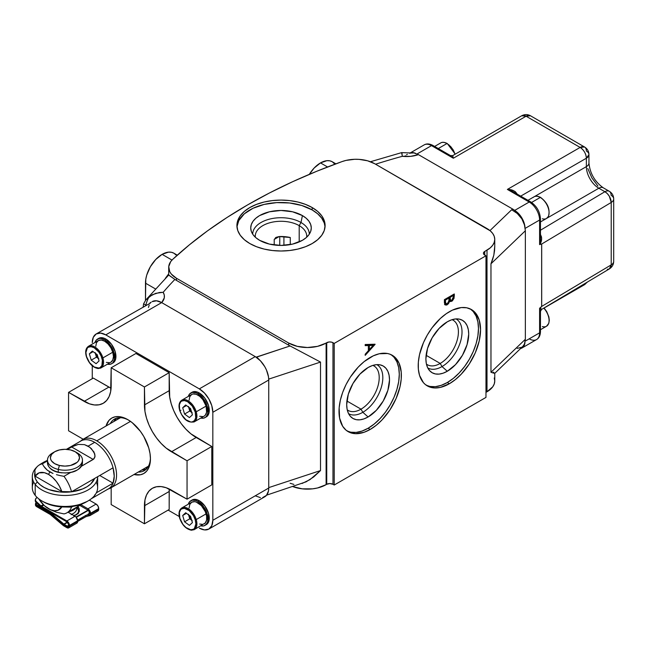 <?xml version="1.0" encoding="UTF-8"?>
<svg xmlns="http://www.w3.org/2000/svg" width="646" height="646" viewBox="0 0 646 646"><rect width="100%" height="100%" fill="white"/><g stroke="black" fill="none" stroke-linecap="round" stroke-linejoin="round"><path stroke-width="0.97" d="M299.195 225.632A25.719 14.85 0 0 0 270.286 222.636A25.719 14.85 0 0 0 255.356 237.235A25.719 14.85 180 0 1 255.283 236.137A25.719 14.85 180 0 1 271.167 222.41A25.719 14.85 180 0 1 299.195 225.632L299.195 241.927L299.195 225.632A25.719 14.85 180 0 1 306.729 236.137A25.719 14.85 180 0 1 306.656 237.235A25.719 14.85 0 0 0 299.195 225.632L301.004 222.507L299.195 225.632M252.731 234.199A28.279 16.328 180 0 1 270.06 218.994A28.279 16.328 180 0 1 301.004 222.507A28.279 16.328 0 0 0 270.06 218.994A28.279 16.328 0 0 0 252.731 234.199M302.417 215.586L301.004 222.507L302.417 215.586L306.18 218.243L308.982 221.263L310.702 224.542L311.283 227.949L310.702 231.365L308.982 234.643L306.18 237.663L302.417 240.312L292.598 244.099L281.01 245.432L269.422 244.099L259.595 240.312A30.281 17.482 180 0 1 251.278 231.26A30.281 17.482 180 0 1 266.814 212.51A30.281 17.482 180 0 1 302.417 215.586A30.281 17.482 180 0 1 310.734 231.26A30.281 17.482 180 0 1 289.876 244.664A30.281 17.482 180 0 1 259.595 240.312L255.832 237.663L253.03 234.643L251.31 231.365L250.729 227.949L251.31 224.542L253.03 221.263L255.832 218.243L259.595 215.586L269.422 211.799L281.01 210.467L292.598 211.799L302.417 215.586M312.188 209.95A44.098 25.46 0 0 0 265.094 204.209A44.098 25.46 0 0 0 236.961 226.754L238.81 220.561L244.341 213.81L253.03 208.27L264.133 204.427L276.682 202.618L289.61 202.981L301.795 205.501L312.188 209.95L312.188 207.552L312.188 209.95A44.098 25.46 0 0 1 325.051 226.754L324.252 222.983L321.748 218.211L317.671 213.81L312.188 209.95M249.824 243.55A44.098 25.46 180 0 1 236.912 225.551A44.098 25.46 180 0 1 264.133 202.028A44.098 25.46 180 0 1 312.188 207.552L317.671 211.404L321.748 215.804L324.252 220.585L325.1 225.551L324.252 230.517L321.748 235.289L317.671 239.698L312.188 243.55L305.501 246.715L297.879 249.073L289.61 250.519L281.01 251.011L272.402 250.519L264.133 249.073L256.51 246.715L249.824 243.55L244.341 239.698L240.272 235.289L237.76 230.517L236.912 225.551L237.76 220.585L240.272 215.804L244.341 211.404L249.824 207.552L256.51 204.386L264.133 202.028L272.402 200.583L281.01 200.09L289.61 200.583L297.879 202.028L305.501 204.386L312.188 207.552A44.098 25.46 180 0 1 325.1 225.551A44.098 25.46 180 0 1 297.879 249.073A44.098 25.46 180 0 1 249.824 243.55M440.217 363.44A25.719 14.85 120 0 0 457.271 339.901A25.719 14.85 120 0 0 452.087 319.665A25.719 14.85 -60 0 1 453.08 320.158A25.719 14.85 -60 0 1 457.021 340.765A25.719 14.85 -60 0 1 440.217 363.44L426.102 355.292L440.217 363.44A25.719 14.85 -60 0 1 427.353 364.707A25.719 14.85 -60 0 1 426.433 364.094A25.719 14.85 120 0 0 440.217 363.44L442.025 366.565L440.217 363.44M456.028 318.914A28.279 16.328 -60 0 1 460.533 341.524A28.279 16.328 -60 0 1 442.025 366.565A28.279 16.328 120 0 0 460.533 341.524A28.279 16.328 120 0 0 456.028 318.914M361.017 409.16A25.719 14.85 120 0 0 378.072 385.622A25.719 14.85 120 0 0 372.887 365.394A25.719 14.85 -60 0 1 373.881 365.878A25.719 14.85 -60 0 1 377.821 386.494A25.719 14.85 -60 0 1 361.017 409.16L346.91 401.013L361.017 409.16A25.719 14.85 -60 0 1 348.154 410.436A25.719 14.85 -60 0 1 347.233 409.822A25.719 14.85 120 0 0 361.017 409.16L362.826 412.293L361.017 409.16M376.828 364.635A28.279 16.328 -60 0 1 381.334 387.253A28.279 16.328 -60 0 1 362.826 412.293A28.279 16.328 120 0 0 381.334 387.253A28.279 16.328 120 0 0 376.828 364.635M447.307 371.248L442.025 366.565L447.307 371.248L443.124 373.186L439.11 374.099L435.412 373.945L432.166 372.75L429.501 370.538L427.523 367.404L426.303 363.472L425.892 358.885L427.523 348.485L432.166 337.785L439.11 328.418L447.307 321.805A30.281 17.482 -60 0 1 459.298 319.124A30.281 17.482 -60 0 1 467.777 341.952A30.281 17.482 -60 0 1 447.307 371.248A30.281 17.482 -60 0 1 429.566 370.618A30.281 17.482 -60 0 1 428.395 345.852A30.281 17.482 -60 0 1 447.307 321.805L451.481 319.867L455.495 318.954L459.201 319.1L462.439 320.303L465.104 322.515L467.082 325.641L468.302 329.581L468.713 334.16L467.082 344.568L462.439 355.268L455.495 364.635L447.307 371.248M368.107 416.969L362.826 412.293L368.107 416.969L363.924 418.907L359.911 419.819L356.212 419.674L352.966 418.471L350.302 416.258L348.323 413.133L347.104 409.193L346.692 404.614L348.323 394.205L352.966 383.506L359.911 374.139L368.107 367.526A30.281 17.482 -60 0 1 380.098 364.845A30.281 17.482 -60 0 1 388.577 387.673A30.281 17.482 -60 0 1 368.107 416.969A30.281 17.482 -60 0 1 350.374 416.339A30.281 17.482 -60 0 1 349.195 391.573A30.281 17.482 -60 0 1 368.107 367.526L372.282 365.588L376.295 364.675L380.001 364.829L383.24 366.024L385.904 368.236L387.883 371.369L389.102 375.302L389.514 379.888L387.883 390.289L383.24 400.988L376.295 410.355L368.107 416.969M447.307 382.529A44.098 25.46 120 0 0 475.819 344.617A44.098 25.46 120 0 0 470.369 308.982L473.227 311.55L476.11 316.112L477.887 321.845L478.484 328.523L477.887 335.896L476.11 343.672L473.227 351.561L469.351 359.257L464.627 366.46L459.233 372.895L453.387 378.322L447.307 382.529L449.382 383.732L447.307 382.529L441.218 385.347L435.372 386.679L429.978 386.461L426.32 385.274A44.098 25.46 120 0 0 447.307 382.529M449.382 311.719A44.098 25.46 -60 0 1 471.427 309.539A44.098 25.46 -60 0 1 478.185 344.875A44.098 25.46 -60 0 1 449.382 383.732L440.33 387.406L434.685 387.963L429.598 386.978L425.278 384.483L423.453 382.698L419.545 375.407L418.35 369.173L418.35 362.107L419.545 354.501L423.453 342.687L427.337 334.991L432.061 327.788L440.33 318.494L446.321 313.657L452.434 310.128L461.317 307.569L466.703 307.787L471.427 309.539L475.311 312.753L479.219 320.045L480.559 329.726L479.219 340.951L475.311 352.756L469.166 364.134L461.317 374.099L455.462 379.525L449.382 383.732A44.098 25.46 -60 0 1 427.337 385.912A44.098 25.46 -60 0 1 420.578 350.576A44.098 25.46 -60 0 1 449.382 311.719M368.107 428.258A44.098 25.46 120 0 0 396.62 390.345A44.098 25.46 120 0 0 391.169 354.702L394.028 357.278L396.91 361.841L398.687 367.566L399.285 374.244L398.687 381.616L396.91 389.393L394.028 397.282L390.152 404.977L385.428 412.188L380.034 418.624L374.187 424.051L368.107 428.258L370.182 429.453L368.107 428.258L362.018 431.076L356.172 432.4L350.778 432.19L347.12 430.995A44.098 25.46 120 0 0 368.107 428.258M370.182 357.448A44.098 25.46 -60 0 1 392.227 355.26A44.098 25.46 -60 0 1 398.994 390.596A44.098 25.46 -60 0 1 370.182 429.453L364.102 432.271L355.486 433.692L350.398 432.699L346.078 430.204L342.687 426.295L339.602 418.132L339.15 407.836L340.345 400.221L342.687 392.356L346.078 384.523L350.398 377.038L358.247 367.073L364.102 361.647L373.243 355.857L379.234 353.766L387.503 353.515L389.966 354.194L394.286 356.689L398.994 363.036L401.214 372.007L401.214 379.065L400.019 386.671L396.111 398.485L389.966 409.863L382.117 419.827L376.263 425.254L370.182 429.453A44.098 25.46 -60 0 1 348.137 431.641A44.098 25.46 -60 0 1 341.379 396.305A44.098 25.46 -60 0 1 370.182 357.448M162.106 254.354L171.989 260.063L162.106 254.354A23.514 13.574 120 0 0 145.479 283.158L155.379 288.875L145.479 283.158L145.479 300.422L145.794 279.225L146.739 275.075L150.348 266.766L155.743 259.49L162.106 254.354L168.469 252.142L171.343 252.255L173.863 253.192A23.514 13.574 120 0 0 162.106 254.354M320.505 162.905L327.57 166.983L320.505 162.905A23.514 13.574 120 0 0 309.313 174.363L314.142 168.041L320.505 162.905L326.868 160.692L329.743 160.806L332.262 161.742A23.514 13.574 120 0 0 320.505 162.905M274.219 239.432L274.219 244.987L274.219 239.432L279.225 236.541L276.181 237.316L274.219 239.432L276.181 237.316L279.225 236.541L274.219 239.432M290.272 237.502A25.719 14.85 0 0 0 279.225 236.541L290.272 237.502L290.272 244.592L290.272 237.502M302.078 483.483L309.991 479.615L320.513 470.563L320.513 362.075L268.72 379.121L320.513 362.075L290.102 345.957L256.696 356.955L261.154 361.615L256.696 356.955L256.236 357.23L290.102 345.957A26.454 15.278 180 0 1 288.697 345.206L176.447 280.396A26.454 15.278 180 0 1 174.896 279.419A511.511 295.319 0 0 0 163.188 292.299L159.376 292.493L152.27 294.746L145.948 299.809L168.719 275.002L174.896 279.419A26.454 15.278 0 0 0 176.447 280.396L176.447 278.24L176.447 280.396L288.697 345.206L288.697 343.042L176.447 278.24A26.454 15.278 180 0 1 168.703 267.436A26.454 15.278 180 0 1 172.7 259.361A529.147 305.501 180 0 1 342.057 161.581A26.454 15.278 180 0 1 374.753 163.745L487.003 228.555A26.454 15.278 180 0 1 494.755 239.351A26.454 15.278 180 0 1 487.003 250.155L484.718 251.472L484.718 255.073L485.97 255.792L485.97 397.411L485.97 255.792L334.224 343.406L334.224 485.017L485.97 397.411L334.224 485.017L334.224 343.406L332.973 342.687L332.973 484.298L334.224 485.017L332.973 484.298A4.409 2.544 0 0 0 326.739 484.298L326.739 342.687A4.409 2.544 180 0 1 332.973 342.687L332.973 484.298L329.856 483.555L326.739 484.298L326.739 342.687L326.117 343.042L326.117 484.662L326.739 484.298L326.117 484.662L326.117 343.042A26.454 15.278 180 0 1 288.697 343.042L288.697 345.206A26.454 15.278 0 0 0 290.102 345.957L320.513 362.075L320.513 470.563L313.722 476.934L306.107 481.827L266.661 495.143M451.118 300.43L451.837 301.23L454.291 296.183L453.274 295.593L454.291 296.183L454.291 293.954L444.391 299.671L444.391 302.756L444.391 299.671L454.291 293.954L454.057 298.25L452.402 300.834L450.633 301.593L449.737 301.125L448.437 303.741L446.612 305.057L445.118 304.88L444.391 302.756L445.255 304.977L447.202 304.791L449.737 301.125L450.092 301.456M365.192 344.512L375.092 344.221L365.192 355.357L365.192 354.242L368.365 350.721L368.365 345.537L365.192 345.634L365.192 344.512L365.192 345.634L368.365 345.537L368.365 350.721L365.192 354.242L365.192 355.357L375.092 344.366L365.192 344.512M292.719 486.567A26.454 15.278 0 0 0 326.117 484.662L317.533 487.972L312.567 488.844L302.247 488.844L292.711 486.559M293.906 484.411L290.102 483.256M494.561 250.648L494.747 246.247L493.835 255.097L494.561 250.648M492.632 259.482L493.835 255.097L490.968 263.786L492.632 259.482M490.968 372.282L490.968 263.786L525.36 230.767L525.36 339.263L490.968 372.282L490.968 263.786L525.36 230.767L524.455 224.937L521.863 218.881A17.636 10.183 -120 0 0 512.779 209.11L418.422 154.628L410.67 156.348L402.361 156.292A511.511 295.319 0 0 0 375.56 164.213A511.511 295.319 180 0 1 402.361 156.292A22.045 12.726 0 0 0 418.422 154.628L413.908 152.924L409.879 153.11L413.908 152.924L418.422 154.628L512.779 209.11L511.672 209.748L512.779 209.11L515.306 210.862L519.941 215.853L521.863 218.881L517.22 213.438L521.863 218.881L524.455 224.937L525.36 230.767L525.36 339.263L490.968 372.282L492.632 372.831L490.968 372.282M493.835 373.202L492.632 372.831L493.835 373.202M494.747 373.283L493.229 372.136M487.003 391.767A26.454 15.278 0 0 0 494.755 380.97L494.247 383.95L492.745 386.817L487.003 391.767L487.003 250.155L487.003 391.767L485.97 392.372L487.003 391.767M484.718 251.472L484.718 255.073A4.409 2.544 180 0 1 483.426 253.272A4.409 2.544 180 0 1 484.718 251.472L490.298 247.838L492.745 245.197L494.247 242.331L494.755 239.351L494.247 236.371L492.745 233.505L490.298 230.864L374.753 163.745L367.55 160.789L359.063 159.368L354.63 159.296L346.006 160.41L342.057 161.581L316.895 171.214L292.727 181.663L269.624 192.896L247.668 204.863L226.94 217.54L207.487 230.872L189.391 244.834L172.7 259.361L170.681 261.638L168.735 266.612L169.745 271.683L171.327 274.074L176.447 278.24L288.697 343.042L297.281 346.353L307.407 347.516L317.533 346.353L329 341.984L331.543 342.13L334.224 343.406L485.97 255.792L483.515 253.773L483.515 252.78L484.718 251.472M165.263 278.442L168.703 273.815L165.279 278.426M489.967 230.59L511.672 209.748L517.22 213.438L511.672 209.748L489.967 230.59M320.513 470.563L268.744 487.609L320.513 470.563M145.794 300.002L143.59 303.822L145.794 300.002L149.161 296.732A17.636 10.183 120 0 0 145.891 305.154A17.636 10.183 -60 0 1 149.161 296.732L155.702 293.316L163.188 292.299L164.27 295.06L164.27 297.895L161.686 302.603A22.045 12.726 0 0 0 163.188 292.299A511.511 295.319 180 0 1 174.896 279.419L168.727 275.139M401.723 152.771L402.361 156.292L401.634 152.763M145.891 305.154L143.59 303.822L145.891 305.154M149.896 302.942L151.156 302.223L149.896 302.942M517.22 348.372L521.572 347.298M494.747 373.348L522.889 346.321L524.455 344.052L525.36 339.263L524.455 344.052L523.349 345.836M401.885 153.223L402.111 153.982M143.146 307.254L143.59 303.822L143.146 307.254M283.917 236.597L283.917 245.351L283.917 236.597M279.758 236.517L279.758 245.415L279.758 236.517M275.503 237.712L276.181 237.316M177.303 255.17L173.863 253.192L175.93 254.904M404.662 156.348L405.422 155.775M406.536 154.87L407.311 154.321M335.888 163.834L332.262 161.742L334.911 164.197M494.247 377.991L494.755 380.97L494.755 373.323M348.549 413.61A28.279 16.328 120 0 0 362.826 412.293A28.279 16.328 -60 0 1 348.549 413.61M427.749 367.889A28.279 16.328 120 0 0 442.025 366.565A28.279 16.328 -60 0 1 427.749 367.889M309.281 234.199A28.279 16.328 0 0 0 301.004 222.507A28.279 16.328 180 0 1 309.281 234.199M453.25 294.552L453.25 295.553L453.25 294.552M449.737 301.125L451.837 301.23L450.803 300.632L449.495 300.988M446.499 303.975L447.202 304.791L446.16 304.185L444.819 304.565M444.513 304.508L446.588 303.911M449.325 300.963L451.36 300.237M445.7 303.345L445.28 303.354M444.924 303.208L444.375 301.504M449.923 299.817L449.091 298.258L449.656 299.72L450.698 300.317L450.1 298.089L449.067 296.974L448.97 300.866L447.202 303.765L446.023 303.846L445.409 301.569L444.391 300.979L445.409 301.569L445.409 300.107L444.521 299.599L445.409 300.107L449.091 297.984L448.203 297.467L449.091 297.984L445.409 300.107L445.7 303.515L447.202 303.765L448.752 301.698L449.091 297.984M449.075 298L449.067 297.483L450.1 298.089L450.1 297.394L449.212 296.885L450.1 297.394L453.274 295.561L453.274 296.958L451.82 300.212L450.698 300.317M452.386 295.052L453.274 295.561L452.386 295.052M450.294 299.809L450.965 300.414L452.184 299.962L453.274 297.168L453.274 295.561L450.1 297.394L450.294 299.817M444.391 301.747L444.989 303.249L446.023 303.846M373.606 344.261L372.782 345.174L373.606 344.261M369.003 349.373L368.365 350.084L369.003 349.373M367.332 344.94L368.365 345.537L367.332 344.94L365.192 345.004L367.332 344.94M368.341 345.529L368.341 344.907L372.128 344.794L373.162 345.4L369.383 349.591L368.365 349.01L369.383 349.591L369.383 345.513L368.341 344.907L368.341 345.529M369.383 345.513L373.162 345.4L372.128 344.794L368.341 344.907L369.383 345.513L369.383 349.591L373.162 345.4L369.383 345.513M91.344 498.72L108.504 488.812A27.617 15.948 -120 0 0 113.058 483.176L114.221 476.167L113.058 467.809L71.528 491.792A27.617 15.948 -120 0 0 63.97 476.328A27.617 15.948 60 0 1 71.528 491.792L61.806 491.558L35.207 476.199L39.018 472.864L44.445 472.694L48.507 474.39L49.903 471.968L48.507 474.39L52.568 477.386L56.323 481.464L59.48 486.309L61.806 491.558L35.207 476.199L34.803 470.587A27.617 15.948 60 0 1 39.358 464.95A27.617 15.948 60 0 1 42.353 463.844A27.617 15.948 -120 0 0 34.803 470.587L35.207 476.199A21.027 12.145 60 0 1 48.507 474.39A21.027 12.145 60 0 1 61.806 491.558L71.528 491.792L113.058 467.809A27.617 15.948 -120 0 0 94.696 442.34L88.106 446.144L91.385 448.631L94.776 453.952L94.922 457.053L93.226 459.443L71.609 446.959L67.354 449.414L73.652 445.918L78.247 444.416L84.44 444.618L88.106 446.144L94.696 442.34A27.617 15.948 60 0 1 113.058 467.809A27.617 15.948 60 0 1 113.058 483.176A27.617 15.948 60 0 1 107.228 489.426L109.473 488.546A27.988 16.158 -120 0 0 115.376 466.63A27.988 16.158 -120 0 0 96.771 440.838L130.492 421.37L96.771 440.838A27.988 16.158 60 0 1 115.053 465.508A27.988 16.158 60 0 1 110.765 487.932A27.988 16.158 60 0 1 108.318 488.917M42.353 463.844L47.473 460.889L42.353 463.844L43.613 466.057L42.353 463.844M80.702 441.081A27.988 16.158 60 0 1 82.777 439.458A27.988 16.158 60 0 1 96.771 440.838A27.988 16.158 -120 0 0 81.598 440.265L79.716 441.775A27.617 15.948 60 0 1 94.696 442.34A27.617 15.948 -120 0 0 80.887 440.976L66.393 449.341M45.228 468.188L43.613 466.057L47.311 470.191L45.228 468.188M49.903 471.968L47.311 470.191L52.996 473.478L49.903 471.968M56.452 474.665L60.159 475.601L56.452 474.665M70.357 472.638L63.97 476.328L60.159 475.601L63.97 476.328L70.995 472.274M81.388 466.275L93.226 459.443L71.609 446.959L78.247 444.416L84.44 444.618L89.81 447.274L93.969 451.982L95.059 456.036L94.009 458.822L81.485 466.218M61.79 506.916L57.995 510.259L54.498 510.736L50.558 509.751L44.445 505.729L38.695 498.801A21.027 12.145 60 0 0 48.507 508.733L56.444 512.23L63.97 513.893A27.617 15.948 -120 0 0 71.528 507.15L64.915 507.005M62 506.924L61.806 506.916A21.027 12.145 60 0 1 48.507 508.733M113.058 483.176L96.359 492.817L113.058 483.176L99.75 475.496L113.058 483.176M64.899 507.005L71.528 507.15L72.804 506.416L71.528 507.15A27.617 15.948 60 0 1 66.974 512.787A27.617 15.948 60 0 1 63.97 513.893L56.444 512.23L49.887 509.524M94.582 496.08L94.776 494.82M138.292 472.04A29.781 17.192 -120 0 0 150.429 457.909A29.781 17.192 60 0 1 144.276 470.651A29.781 17.192 60 0 1 138.292 472.04M127.803 419.634A32.017 18.484 60 0 1 127.811 419.634A32.017 18.484 60 0 1 150.445 458.846A32.017 18.484 60 0 1 134.029 474.503L140.384 474.77L143.816 473.502L146.626 471.16L148.717 467.849L150.009 463.691L150.445 458.846L150.009 453.492L148.717 447.848L143.816 436.535L140.384 431.302L132.22 422.686L127.803 419.634L123.394 417.591L119.147 416.622L115.23 416.783L111.798 418.051L108.988 420.385L106.041 426.029A32.017 18.484 60 0 1 127.803 419.634L127.803 419.634M116.417 418.22L113.922 421.475A29.781 17.192 -120 0 1 116.417 418.22M141.91 469.949A29.781 17.192 -120 0 0 145.972 469.416L141.91 469.949M110.304 423.566A29.781 17.192 60 0 1 114.495 419.076A29.781 17.192 60 0 1 128.611 420.118A29.781 17.192 -120 0 0 110.304 423.566M92.265 378.685L92.265 365.822L92.265 378.685M150.453 303.047L96.222 333.934A19.105 11.03 60 0 0 92.265 342.687L93.29 337.309L96.222 333.934L100.598 333.086L105.774 334.878L199.315 388.884L204.483 393.059L208.868 398.97L211.799 405.728L212.825 412.293L212.825 520.305L211.799 525.683L208.868 529.05L204.483 529.906L199.315 528.105A19.105 11.03 60 0 0 208.868 529.05A19.105 11.03 60 0 0 212.825 520.305L212.825 412.293L268.744 380.01L268.744 488.021L212.825 520.305L268.744 488.021L268.486 490.912L266.467 495.377L262.736 497.525M179.273 516.534L168.13 510.106L179.273 516.534M169.171 509.5L169.26 489.014A38.219 22.061 -120 0 0 169.171 491.501L169.171 509.5L144.438 523.785L169.171 509.5M211.783 484.896L211.783 446.491L190.925 433.854L185.854 429.146L181.179 423.566L177.085 417.324L173.726 410.654L171.23 403.815L169.696 397.072L169.171 372.685L135.91 353.483L169.171 372.685L169.171 390.685A38.219 22.061 -120 0 0 196.198 437.495L211.783 446.491L211.783 484.896L187.049 499.18L211.783 484.896M111.088 388.254L93.299 378.088L108.891 387.091A38.219 22.061 -120 0 0 111.088 388.254M96.222 333.934A19.105 11.03 60 0 1 105.774 334.878L161.686 302.603L255.235 356.608L199.315 388.884L105.774 334.878L161.686 302.603L255.235 356.608L260.403 360.775L264.787 366.694L266.467 370.021L268.486 376.812L268.744 380.01L268.744 488.021A19.105 11.03 -120 0 1 264.787 496.766L208.868 529.05M260.403 497.622L255.235 495.821M148.435 307.504L149.21 305.025M152.133 301.65L156.518 300.802L161.686 302.603A19.105 11.03 -120 0 0 152.133 301.65M111.177 504.583L144.438 523.785L144.438 505.786L169.171 491.501L144.438 505.786A38.219 22.061 60 0 1 152.351 488.287A38.219 22.061 60 0 1 171.456 490.177L187.049 499.18L187.049 460.776L211.783 446.491L187.049 460.776L171.456 451.772L196.198 437.495L171.456 451.772A38.219 22.061 60 0 1 144.438 404.969L169.171 390.685L144.438 404.969L144.438 386.97L169.171 372.685L144.438 386.97L111.177 367.768L135.91 353.483L111.177 367.768L111.177 385.767A38.219 22.061 60 0 1 103.263 403.265A38.219 22.061 60 0 1 84.158 401.368L108.891 387.091L84.158 401.368L68.565 392.372L93.299 378.088L68.565 392.372L68.565 430.777L83.189 439.215L68.565 430.777L68.565 392.372L89.423 403.815L94.494 404.961L99.169 404.776L103.263 403.265L106.622 400.472L109.117 396.523L110.66 391.557L111.177 367.768L144.438 386.97L144.954 411.357L146.497 418.099L148.992 424.939L152.351 431.601L156.445 437.851L161.12 443.431L166.184 448.13L187.049 460.776L187.049 499.18L166.184 487.738L161.12 486.583L156.445 486.769L152.351 488.287L148.992 491.073L146.497 495.03L144.954 499.996L144.438 523.785L111.177 504.583L111.177 487.69L111.177 504.583M255.235 356.608L199.315 388.884A19.105 11.03 60 0 1 212.825 412.293L268.744 380.01A19.105 11.03 -120 0 0 255.235 356.608M119.712 418.132A29.821 17.216 60 0 1 119.962 417.679L119.712 418.132M148.217 466.622L147.7 466.606A29.821 17.216 60 0 0 148.217 466.622M117.701 417.889L117.459 419.432M145.447 467.906L146.908 468.471M112.985 362.979L114.237 361.946L115.739 358.627L115.166 351.585L111.467 344.237L105.879 339.053A14.228 8.212 -120 0 0 98.765 338.342L100.291 337.777L103.917 338.141L105.879 339.053L104.612 339.78A14.228 8.212 60 0 0 97.498 339.077A14.228 8.212 60 0 0 94.962 342.541L96.246 340.111L99.024 338.512L100.76 338.439L104.612 339.78A14.228 8.212 60 0 1 113.898 352.312A14.228 8.212 60 0 1 111.718 363.714A14.228 8.212 60 0 1 107.454 364.183L110.2 364.279L112.985 362.979A14.228 8.212 -120 0 0 115.166 351.585A14.228 8.212 -120 0 0 105.879 339.053L104.612 339.78L110.2 344.964L113.898 352.312L114.471 359.354L112.969 362.681L111.718 363.714M206.324 416.872L208.505 414.361L209.078 412.511L208.505 405.47L204.798 398.122L199.21 392.938A14.228 8.212 -120 0 0 192.096 392.235L195.358 391.597L197.248 392.025L199.21 392.938L197.942 393.664A14.228 8.212 60 0 0 190.828 392.962A14.228 8.212 60 0 0 188.293 396.426L189.577 394.003L192.355 392.397L195.98 392.76L197.942 393.664A14.228 8.212 60 0 1 207.237 406.205A14.228 8.212 60 0 1 205.057 417.599A14.228 8.212 60 0 1 200.793 418.067L203.53 418.164L206.324 416.872A14.228 8.212 -120 0 0 208.505 405.47A14.228 8.212 -120 0 0 199.21 392.938L197.942 393.664L203.53 398.848L207.237 406.205L207.81 413.246L206.308 416.565L205.057 417.599M206.324 524.641L207.576 523.607L209.078 520.28L208.505 513.247L204.798 505.891L199.21 500.707A14.228 8.212 -120 0 0 192.096 500.004L193.622 499.439L197.248 499.802L199.21 500.707L197.942 501.441A14.228 8.212 60 0 0 190.828 500.739A14.228 8.212 60 0 0 188.293 504.195L189.577 501.772L192.355 500.174L195.98 500.529L197.942 501.441A14.228 8.212 60 0 1 207.237 513.974A14.228 8.212 60 0 1 205.057 525.376A14.228 8.212 60 0 1 200.793 525.836L203.53 525.941L206.324 524.641A14.228 8.212 -120 0 0 208.505 513.247A14.228 8.212 -120 0 0 199.21 500.707L197.942 501.441L203.53 506.625L207.237 513.974L207.81 521.015L207.237 522.864L205.057 525.376M82.405 463.602A17.49 10.102 180 0 1 58.277 472.121L58.277 469.432A17.49 10.102 0 0 0 79.515 465.709A17.49 10.102 0 0 0 77.334 452.967L75.259 451.764A14.551 8.398 180 0 1 77.068 462.366A14.551 8.398 180 0 1 59.408 465.467L58.277 469.432L58.277 472.121A17.49 10.102 0 0 0 82.462 462.794L82.462 460.105A17.49 10.102 180 0 1 58.277 469.432A17.49 10.102 180 0 1 47.473 460.105A17.49 10.102 180 0 1 53.731 452.362M54.676 451.764L52.601 452.967A17.49 10.102 0 0 0 58.277 469.432L59.408 465.467L54.684 463.65L51.527 460.921L50.695 459.346L50.412 457.707L51.518 454.493L54.676 451.764L59.392 449.947L64.963 449.301L70.527 449.939A14.551 8.398 180 0 1 75.259 451.764L78.408 454.485L79.523 457.699L78.416 460.913L77.068 462.366L70.543 465.467L64.971 466.105L59.408 465.467A14.551 8.398 180 0 1 54.676 451.764A14.551 8.398 180 0 1 70.527 449.939L75.251 451.764M76.204 452.362A17.49 10.102 180 0 1 82.462 460.105M58.503 472.291L61.677 472.848M76.398 507.352A11.685 6.743 180 0 1 73.232 513.53A11.685 6.743 180 0 1 71.674 514.281A11.685 6.743 0 0 0 76.656 508.757L76.656 507.199M76.018 507.562A11.685 6.743 180 0 1 68.767 511.753L73.232 510.138L76.018 507.562M64.971 473.033L71.44 472.291L76.922 470.167M47.634 461.446A17.49 10.102 0 0 0 47.473 462.794A17.49 10.102 0 0 0 58.277 472.121A17.49 10.102 180 0 1 47.529 461.987M35.045 471.838L34.65 475.262L35.417 478.67L37.323 481.924L40.294 484.896L44.211 487.48L48.918 489.571L59.997 491.986L71.827 491.767L82.607 488.957L87.089 486.696L90.715 483.975L94.599 478.468A30.338 17.515 180 0 1 68.121 492.131A30.338 17.515 180 0 1 37.323 481.924L35.199 484.379A32.671 18.863 0 0 0 71.763 495.062A32.671 18.863 0 0 0 97.635 476.716A32.671 18.863 180 0 1 71.763 495.062A32.671 18.863 180 0 1 35.199 484.379L35.199 495.353A32.671 18.863 0 0 0 71.843 506.028A32.671 18.863 0 0 0 97.635 487.593L97.635 476.619M96.222 482.102A32.671 18.863 180 0 1 88.066 500.925A32.671 18.863 180 0 1 41.869 500.925A32.671 18.863 180 0 1 35.199 495.353L35.199 484.379A32.671 18.863 180 0 1 32.3 476.619A32.671 18.863 180 0 1 37.072 466.8A32.671 18.863 0 0 0 35.199 484.379L37.323 481.924A30.338 17.515 180 0 1 34.908 472.371M41.869 500.925L43.516 501.877A30.338 17.515 0 0 0 86.419 501.877L88.066 500.925M46.56 460.792L40.851 464.086A30.338 17.515 180 0 1 43.516 462.326A30.338 17.515 180 0 1 46.56 460.792M43.46 501.845L48.918 504.356L54.256 505.883L65.924 506.997L77.455 505.455L87.089 501.482M32.3 476.619L32.3 487.593A32.671 18.863 0 0 0 35.199 495.353A32.671 18.863 180 0 1 33.713 482.102M43.516 462.326L41.869 463.279A32.671 18.863 0 0 0 39.051 465.136A32.671 18.863 180 0 1 42.725 462.802M68.742 525.279L68.314 526.224A2.059 1.187 60 0 1 67.289 526.119L64.164 524.318A2.059 1.187 60 0 1 63.833 524.076L51.284 513.4L50.776 514.046L51.284 513.4A5.289 3.052 -120 0 0 50.42 512.779L50.008 513.497A4.7 2.713 60 0 1 50.776 514.046L63.316 524.73A2.649 1.526 -120 0 0 63.752 525.037L66.869 526.837A2.649 1.526 -120 0 0 68.742 525.755L68.742 525.037A2.649 1.526 -120 0 0 66.869 521.798L41.651 507.239A4.7 2.713 60 0 1 40.835 506.65L36.475 502.854A4.409 3.093 -165.9 0 1 35.312 500.004M89.697 515.742L90.012 515.395L88.51 514.927L85.861 515.395A2.939 1.696 180 0 1 90.012 515.395L87.937 514.192L88.962 514.297L89.39 513.352L90.537 514.014L89.39 513.352L87.937 514.192L89.39 513.352A2.059 1.187 60 0 1 88.962 514.297A2.059 1.187 60 0 1 87.937 514.192L90.012 515.516L90.537 514.014L90.537 513.295L89.39 512.633L89.39 513.352L88.962 511.204L87.937 510.114A2.059 1.187 60 0 1 89.39 512.633L90.537 513.295L90.335 512.036L88.445 509.145L87.937 508.798L87.937 510.114L79.773 505.398L87.937 510.114L87.937 508.798L80.912 504.736L87.937 508.798L96.117 504.074L97.958 506.012L98.717 508.572A3.674 2.124 -120 0 0 96.117 504.074L87.937 508.798A3.674 2.124 60 0 1 90.537 513.295L98.717 508.572L98.717 509.29L98.717 508.572L90.537 513.295L90.537 514.014L98.717 509.29L97.958 510.978A3.674 2.124 -120 0 0 98.717 509.29L90.537 514.014A3.674 2.124 60 0 1 90.012 515.516L85.861 516.711L69.469 526.175L77.649 521.451L77.124 522.953A3.674 2.124 -120 0 0 77.649 521.451L77.649 520.733A3.674 2.124 -120 0 0 75.049 516.235L66.869 520.959L41.651 506.399L41.651 507.239L41.651 506.399L43.815 505.148L41.651 506.399A3.674 2.124 60 0 1 41.013 505.939L40.835 506.65A4.7 2.713 -120 0 0 41.651 507.239L67.232 522.049L68.597 524.132L68.419 526.781L67.232 527.007L67.289 526.119L66.869 526.837L63.752 525.037L64.164 524.318L63.752 525.037A2.649 1.526 60 0 1 63.316 524.73L63.833 524.076L63.316 524.73L50.776 514.046A4.7 2.713 -120 0 0 50.008 513.497L36.741 505.842A4.409 2.544 180 0 1 35.449 504.042A4.409 2.544 180 0 1 36.128 502.693A4.409 2.544 0 0 0 35.449 504.042A4.409 2.544 0 0 0 36.741 505.842L50.008 513.497L50.42 512.779L37.161 505.124L36.741 505.842L37.161 505.124A3.819 2.204 180 0 1 36.257 502.83M41.078 506.852L36.709 503.064M67.249 522.057L40.86 506.852M68.702 524.592L66.99 522.065M69.469 526.175A3.674 2.124 60 0 1 68.71 527.863A3.674 2.124 60 0 1 66.869 527.677L68.71 527.863L69.469 526.175L69.469 525.456L69.469 526.175L68.742 525.755L69.469 526.175M36.507 503.056L35.32 499.98A4.409 3.093 14.1 0 0 36.475 502.854L36.652 502.144L36.475 502.854L40.835 506.65L41.013 505.939L36.652 502.144A4.409 3.093 -165.9 0 1 35.498 499.269A4.409 3.093 -165.9 0 1 36.749 497.711L35.53 499.156L35.732 500.997L41.013 505.939A3.674 2.124 60 0 0 41.651 506.399L66.869 520.959L75.049 516.235L76.042 517.034L87.977 510.138L76.034 517.034L77.649 520.733L69.469 525.456L85.861 516.711L85.861 515.395L77.601 520.159L85.861 515.395L85.861 516.711L90.012 515.516M66.869 520.959A3.674 2.124 60 0 1 69.469 525.456L68.71 522.897L66.869 520.959L66.869 521.798L66.869 520.959M68.314 526.224A2.059 1.187 60 0 1 67.289 526.119L68.565 525.376L67.289 526.119L64.164 524.318L67.459 522.42L64.164 524.318A2.059 1.187 60 0 1 63.833 524.076L51.284 513.4A5.289 3.052 60 0 0 50.42 512.779L36.685 504.792L36.111 503.993L36.329 502.717M96.117 504.074L89.334 500.157L96.117 504.074M75.049 516.235L68.024 512.181L75.049 516.235M50.008 514.337L36.741 506.682L35.449 504.881A4.409 2.544 0 0 0 36.741 506.682L50.008 514.337A3.674 2.124 60 0 1 50.606 514.765L63.155 525.448L50.606 514.765L50.776 514.046L50.606 514.765A3.674 2.124 60 0 0 50.008 514.337L50.008 513.497L50.008 514.337M78.069 513.796L78.578 512.666M78.651 510.477L76.753 507.142L78.069 508.903L78.755 511.446L77.245 506.844M73.547 515.742L76.64 514.684L79.256 511.551L79.256 508.895L77.827 506.246M67.144 522.162L63.833 524.076L67.144 522.162M68.742 525.037L69.469 525.456L68.742 525.037M66.869 526.837L66.869 527.677L66.869 526.837M63.752 525.037L63.752 525.876L66.869 527.677L63.752 525.876L63.752 525.037M97.11 511.139L96.117 510.792M63.316 524.73L63.155 525.448A3.674 2.124 -120 0 0 63.752 525.876A3.674 2.124 60 0 1 63.155 525.448L63.316 524.73M36.741 505.842L36.741 506.682L36.741 505.842M41.013 505.939L43.282 504.623L41.013 505.939M76.293 517.317L88.308 510.38L76.293 517.317M76.656 523.22L77.124 522.953M452.701 155.605L453.33 158.222L431.504 145.625A2.939 1.696 -60 0 1 432.973 145.479A2.939 1.696 120 0 0 431.504 145.625A14.696 8.487 -120 0 0 424.156 144.898A14.696 8.487 60 0 1 431.504 145.625L417.098 153.942L431.504 145.625L453.33 158.222L526.086 116.215L580.132 147.425A8.818 5.095 -60 0 1 584.541 146.989A8.818 5.095 -60 0 1 586.366 151.027A8.818 5.095 180 0 1 588.95 154.62A8.818 5.095 180 0 1 586.366 158.222L520.708 196.134L586.366 158.222L586.366 166.628L534.371 196.642L586.366 166.628A17.636 10.183 -120 0 0 598.842 188.228L604.882 191.717L540.46 230.234L604.882 191.717A8.818 5.095 -60 0 1 609.291 191.281A8.818 5.095 -60 0 1 611.116 195.318A8.818 5.095 180 0 1 613.7 198.92A8.818 5.095 180 0 1 611.221 202.456L611.221 264.86L541.695 306.43L541.695 244.026L611.221 202.456A8.818 5.176 -120.9 0 0 604.882 191.717L607.305 193.614L609.364 196.327L611.221 202.456A8.818 5.095 0 0 0 613.7 198.92C613.595 195.576 612.125 193.033 609.291 191.281A8.818 5.095 120 0 0 604.882 191.717L598.842 188.228L546.847 218.243L598.842 188.228A8.818 5.095 -60 0 1 603.251 187.792A8.818 5.095 120 0 0 598.842 188.228A17.636 10.183 -120 0 1 586.366 166.628A8.818 5.095 0 0 0 588.95 163.026A8.818 5.095 180 0 1 586.366 166.628L586.366 158.222A8.818 5.095 -120 0 0 580.132 147.425L507.376 189.423L529.203 202.028L514.709 210.394L529.203 202.028A2.939 1.696 -60 0 1 530.673 201.883A2.939 1.696 -60 0 1 531.278 203.232M597.913 186.048L591.849 177.86L587.795 168.517M541.655 244.043L541.655 306.454L539.596 308.271L539.596 332.843L525.238 341.128L539.596 332.843A2.939 1.696 0 0 0 540.46 331.64A2.939 1.696 180 0 1 539.596 332.843A14.696 8.487 60 0 1 536.551 339.57A14.696 8.487 -120 0 0 539.596 332.843L539.596 308.271L541.033 308.675L541.542 309.466L540.04 308.215L541.695 306.43L540.04 308.215A2.939 2.536 111.7 0 0 539.83 308.618L541.655 306.454A2.939 1.696 0 0 0 541.695 306.43L541.695 244.026L611.221 202.456L611.221 264.86L541.695 306.43A2.939 1.696 180 0 1 541.655 306.454L541.655 244.043A2.939 1.696 0 0 0 541.695 244.026L540.04 244.115L541.695 244.026A2.939 1.696 180 0 1 541.655 244.043L539.596 244.6L540.46 239.27L540.46 218.833A2.939 1.696 180 0 1 539.596 220.028L539.596 244.6L541.655 244.043M540.46 234.635L541.542 237.042L541.566 239.472L539.596 244.6L539.596 220.028L525.19 228.345L539.596 220.028A14.696 8.487 -120 0 0 529.203 202.028A14.696 8.487 60 0 1 539.596 220.028A2.939 1.696 0 0 0 540.46 218.833A2.939 1.696 180 0 0 539.596 217.629M410.137 153.029A14.696 8.487 60 0 1 415.669 153.377L412.98 152.642L409.604 153.296L424.156 144.898C426.651 143.46 429.59 143.654 432.973 145.479L450.472 155.581L453.33 158.222L526.086 116.215L580.132 147.425L507.376 189.423L512.835 190.36L515.25 191.636L516.937 193.743A8.818 5.095 60 0 1 517.034 194.01A8.818 5.095 60 0 0 516.937 193.743L516.76 193.848A2.939 0.622 158.8 0 1 516.937 193.743C514.919 190.764 511.729 189.318 507.376 189.423L529.203 202.028A2.939 1.696 120 0 1 530.673 201.883L512.383 191.345L507.376 189.423L513.182 191.781M520.426 348.557L523.292 346.902L524.988 342.477A14.696 8.487 60 0 1 522 347.976A14.696 8.487 60 0 1 520.603 348.517M515.104 210.701A14.696 8.487 60 0 1 524.988 227.126L524.253 223.379L522 218.186L518.633 213.64L514.652 210.426M452.709 155.605L450.472 155.581L453.33 158.222L452.709 155.605L521.677 115.779L526.086 116.215A8.818 5.095 -120 0 0 521.677 115.779C524.657 114.213 527.596 114.213 530.495 115.779A8.818 5.095 120 0 0 526.086 116.215L530.495 115.779L584.541 146.989L580.132 147.425C583.919 150.034 585.995 153.635 586.366 158.222L588.95 154.62L588.95 163.026C589.992 173.435 594.756 181.688 603.251 187.792L609.291 191.281M609.364 268.914L609.404 268.889A8.818 5.176 -120.9 0 0 611.221 264.86A8.818 5.095 0 0 0 613.7 261.323A8.818 5.095 180 0 1 611.221 264.86L609.364 268.914L607.305 269.334M544.085 308.029L584.541 284.676A8.818 5.095 -120 0 0 585.987 282.891A8.818 5.095 60 0 1 584.541 284.676A8.818 5.095 60 0 1 582.377 285.056M539.983 308.941L540.46 311.299L539.983 308.941M522 347.976L536.551 339.57C539.039 338.124 540.339 335.484 540.46 331.64L540.46 311.307M536.551 339.57A14.696 8.487 60 0 1 529.203 338.843M540.46 239.27L540.04 244.115C541.921 240.998 542.115 237.898 540.605 234.821A2.939 0.606 -38.6 0 1 540.46 234.902M95.204 352.603L95.487 354L95.253 353.209L95.487 354L96.189 353.895L95.487 354L95.301 353.249M100.461 368.172A12.492 7.211 -120 0 0 102.9 357.916L101.898 358.167A11.757 6.791 60 0 1 97.393 368.107A11.757 6.791 60 0 1 86.532 356.624L89.592 362.705L94.211 366.993L98.83 368.05L100.09 367.582L101.898 365.515L102.375 360.242L101.131 356.067L98.838 352.086L94.227 347.798L91.038 346.692L88.341 347.209L87.307 348.065L85.902 352.587L86.532 356.624A11.757 6.791 60 0 1 91.038 346.692A11.757 6.791 60 0 1 101.898 358.167L102.9 357.916A12.492 7.211 60 0 1 100.986 367.913L98.168 368.559C92.822 367.566 88.882 363.553 86.346 356.535L86.451 356.358M112.775 352.215L102.9 357.916L112.775 352.215A12.492 7.211 -120 0 0 98.362 340.579L101.236 340.022L104.62 341.201L107.995 343.93L110.862 347.798L112.775 352.215L113.446 356.503L112.767 360.016L110.854 362.22A12.492 7.211 -120 0 0 112.775 352.215M96.084 363.706L91.231 360.161L89.358 353.846L92.346 351.085L97.207 354.638L99.072 360.944L96.084 363.706L91.231 360.161L89.358 353.846L93.137 351.666L89.358 353.846L92.346 351.085L97.207 354.638L99.072 360.944L96.084 363.706M95.778 346.288L96.448 342.776L98.37 340.571L88.486 346.28A12.492 7.211 60 0 1 102.9 357.916A12.492 7.211 -120 0 0 89.011 346.022M109.513 362.713L106.324 362.39M98.37 358.578L96.424 357.157L91.231 360.161L96.424 357.157L95.487 354L96.424 357.157L98.37 358.578M95.487 354L96.827 356.786L98.854 358.934L95.487 354M188.535 406.487L188.826 407.884L189.52 407.779L188.826 407.884L189.762 411.042L184.562 414.046L182.689 407.731L185.677 404.969L190.538 408.522L192.411 414.829L189.423 417.591L184.562 414.046L189.423 417.591L192.411 414.829L190.538 408.522L185.677 404.969L182.689 407.731L186.468 405.551L182.689 407.731L184.562 414.046L189.762 411.042L188.826 407.884L190.158 410.67L192.185 412.818L188.632 407.133M179.79 410.242L179.863 410.509A11.757 6.791 60 0 1 184.376 400.577A11.757 6.791 60 0 1 195.237 412.051L196.231 411.801A12.492 7.211 -120 0 0 182.342 399.906M193.792 422.056A12.492 7.211 -120 0 0 196.231 411.801L195.237 412.051A11.757 6.791 60 0 1 190.723 421.991A11.757 6.791 60 0 1 179.863 410.509L181.663 414.667L185.919 419.755L190.723 421.991L192.161 421.935L194.462 420.611L195.706 417.873L195.237 412.051L192.177 405.971L187.558 401.683L184.376 400.577L181.671 401.093L180.638 401.949L179.394 404.695L179.677 410.42C178.344 405.543 179.055 402.119 181.825 400.165A12.492 7.211 60 0 1 196.231 411.801L206.106 406.1A12.492 7.211 -120 0 0 191.692 394.464L193.041 393.963L196.231 394.286L199.671 396.281L202.86 399.64L206.106 406.1L196.231 411.801A12.492 7.211 60 0 1 194.317 421.806L204.193 416.105A12.492 7.211 -120 0 0 206.106 406.1L206.607 412.285L205.283 415.192L204.184 416.105M189.108 400.173L189.787 396.66L191.701 394.456L181.825 400.165M202.844 416.597L199.662 416.282M194.317 421.806C188.067 423.187 183.189 419.391 179.677 410.42L180.928 410.218M191.709 412.471L189.762 411.042L191.709 412.471M188.535 514.256L188.826 515.661L188.592 514.87L188.826 515.661L189.52 515.548L188.826 515.661L188.632 514.902M193.792 529.833A12.492 7.211 -120 0 0 196.231 519.57L195.237 519.828A11.757 6.791 60 0 1 190.723 529.76A11.757 6.791 60 0 1 179.863 518.286L182.923 524.366L185.919 527.532L190.723 529.76L193.42 529.244L194.462 528.388L195.867 523.866L195.237 519.828L193.437 515.669L189.181 510.582L184.376 508.345L181.671 508.87L180.638 509.726L179.394 512.464L179.863 518.286A11.757 6.791 60 0 1 184.376 508.345A11.757 6.791 60 0 1 195.237 519.828L196.231 519.57A12.492 7.211 60 0 1 194.317 529.575L191.507 530.221C186.161 529.219 182.22 525.214 179.677 518.197C178.344 513.312 179.055 509.896 181.825 507.934A12.492 7.211 60 0 1 196.231 519.57L206.106 513.877L196.231 519.57A12.492 7.211 -120 0 0 182.342 507.683M204.193 523.874A12.492 7.211 -120 0 0 206.106 513.877A12.492 7.211 -120 0 0 191.692 502.233L194.567 501.676L196.231 502.055L201.334 505.592L205.291 511.64L206.607 516.073L206.607 520.054L205.283 522.969L194.317 529.575M189.423 525.368L184.562 521.815L182.689 515.508L185.677 512.746L190.538 516.291L192.411 522.606L189.423 525.368L184.562 521.815L182.689 515.508L186.468 513.32L182.689 515.508L185.677 512.746L190.538 516.291L192.411 522.606L189.423 525.368M202.844 524.374L199.662 524.051M189.108 507.942L189.787 504.429L191.701 502.233L181.825 507.934M191.709 520.24L189.762 518.819L184.562 521.815L189.762 518.819L188.826 515.661L189.762 518.819L191.709 520.24M188.826 515.661L190.158 518.447L192.185 520.595L188.826 515.661M439.878 143.533A12.492 7.211 60 0 1 446.903 143.565A0.735 0.428 -60 0 1 447.428 143.872A0.735 0.428 120 0 0 446.903 143.565A12.492 7.211 60 0 1 454.978 154.289A12.492 7.211 -120 0 0 446.903 143.565L438.287 148.548L446.903 143.565A12.492 7.211 -120 0 0 440.661 142.952L434.629 146.432M447.428 143.872L449.051 144.987M450.609 146.44L453.306 150.074L455.107 154.232M543.94 308.102L546.637 311.735L548.446 315.894M548.914 317.969L549.076 319.931M544.037 307.972L546.702 311.574L548.874 316.911L549.294 320.214L548.817 323.275L546.492 326.254A12.492 7.211 -120 0 0 543.779 308.126A12.492 7.211 60 0 1 547.275 325.673A12.492 7.211 60 0 1 542.365 326.561M533.216 197.418A12.492 7.211 60 0 1 540.242 197.458L531.585 202.456L540.242 197.458A12.492 7.211 -120 0 0 533.992 196.836C535.623 195.795 537.827 195.988 540.613 197.418C547.711 202.901 550.327 209.215 548.454 216.362L546.492 218.477A12.492 7.211 -120 0 0 548.406 208.464A12.492 7.211 -120 0 0 540.242 197.458A0.735 0.428 -60 0 1 540.759 197.757A0.735 0.428 120 0 0 540.242 197.458A12.492 7.211 60 0 1 548.155 207.697A12.492 7.211 60 0 1 547.275 217.896A12.492 7.211 60 0 1 542.349 218.784M540.759 197.757L542.382 198.879M543.94 200.325L546.637 203.958L548.446 208.117M548.914 210.192L549.076 212.154M168.703 275.051L168.703 267.436M494.755 246.998L494.755 239.351M410.541 152.957L401.642 152.618L370.449 161.734M148.467 466.162L110.765 487.932M39.358 464.95L47.473 460.259M82.72 503.694L66.974 512.787M120.479 417.687L82.777 439.458M116.506 418.188L114.31 421.249M142.298 469.723L146.044 469.359M97.498 339.077L98.765 338.342M190.828 392.962L192.096 392.235M190.828 500.739L192.096 500.004M82.462 462.794C80.023 471.047 71.997 474.245 58.366 472.379C51.833 470.877 48.208 467.68 47.473 462.794L47.473 460.105M73.232 513.53L71.149 514.725M36.055 502.612L35.449 504.881M73.773 515.492L76.139 514.652L78.069 512.932L78.755 510.663M68.565 525.521L68.565 524.794M68.71 527.863L76.898 523.131M97.958 510.978L89.762 515.702M35.498 499.269L35.32 499.98M584.541 146.989C587.375 148.742 588.853 151.285 588.95 154.62M613.7 198.92L613.7 261.323C613.611 264.561 612.182 267.089 609.404 268.889L541.526 309.474L540.46 311.412M584.541 284.676L587.384 282.06M530.673 201.883C536.673 205.953 539.935 211.597 540.46 218.833M100.986 367.913L110.854 362.212M88.486 346.28C85.724 348.234 85.006 351.65 86.346 356.535M455.236 154.144L447.274 143.533C444.496 142.104 442.284 141.91 440.661 142.952M546.492 326.254L540.46 329.735M546.492 218.477L540.46 221.958M533.992 196.836L527.968 200.317"/></g></svg>
